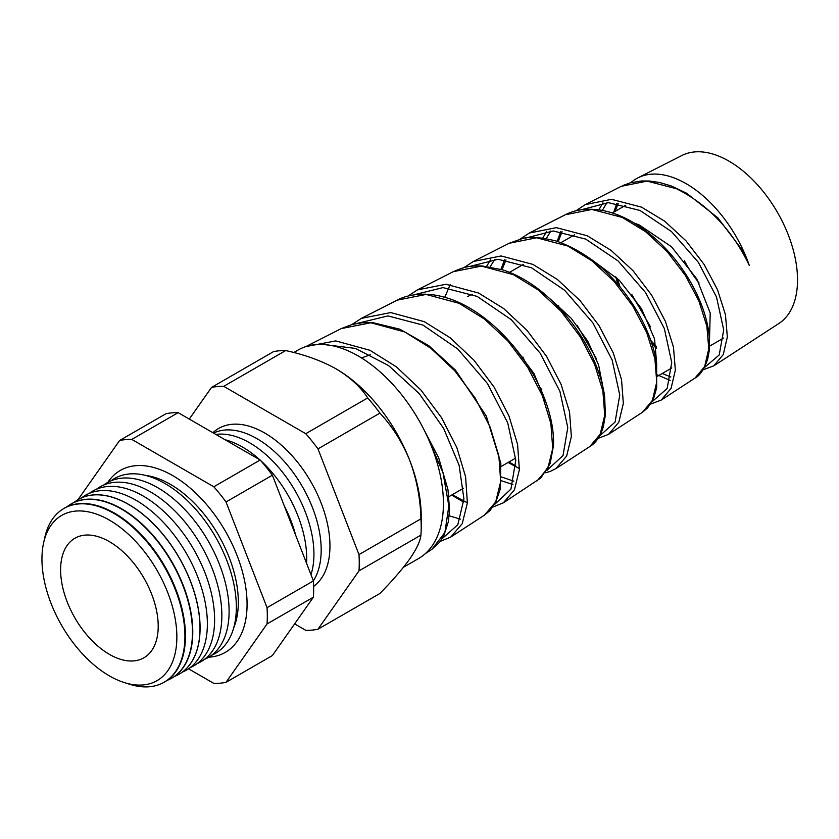 <?xml version="1.0" encoding="UTF-8"?>
<svg xmlns="http://www.w3.org/2000/svg" width="839" height="839" viewBox="0 0 839 839"><rect width="100%" height="100%" fill="white"/><g stroke="black" fill="none" stroke-linecap="round" stroke-linejoin="round"><path stroke-width="1.26" d="M145.661 475.44A96.118 55.489 60 0 1 164.507 481.24A96.118 55.489 60 0 1 170.369 484.334A96.118 55.489 60 0 1 238.077 608.674A96.118 55.489 60 0 1 233.682 627.908M107.812 482.383A105.032 60.639 60 0 1 120.292 470.448A105.032 60.639 60 0 1 172.803 475.65A105.032 60.639 60 0 1 241.422 568.202A105.032 60.639 60 0 1 225.324 652.364A105.032 60.639 60 0 1 208.743 657.199M699.086 283.005A84.613 48.851 60 0 1 684.372 260.74M109.406 520.117A95.394 55.08 60 0 1 176.861 636.958A95.394 55.08 60 0 1 109.406 675.898A95.394 55.08 60 0 1 41.95 559.068A95.394 55.08 60 0 1 109.406 520.117M127.056 683.376A100.292 57.901 -120 0 0 163.217 682.736A100.292 57.901 -120 0 0 179.777 602.685A100.292 57.901 -120 0 0 114.01 513.468A100.292 57.901 -120 0 0 62.935 509.053A100.292 57.901 -120 0 0 44.299 540.043M63.198 508.895A100.313 57.912 60 0 1 63.449 508.738A100.313 57.912 60 0 1 114.524 513.153A100.313 57.912 60 0 1 180.301 602.392A100.313 57.912 60 0 1 163.741 682.453A100.313 57.912 60 0 1 163.479 682.589M167.108 680.387A100.565 58.059 -120 0 0 170.695 678.73A100.565 58.059 -120 0 0 187.307 598.469A100.565 58.059 -120 0 0 121.351 509A100.565 58.059 -120 0 0 70.151 504.575A100.565 58.059 -120 0 0 66.921 506.85M70.298 504.48A100.575 58.069 60 0 1 70.445 504.386A100.575 58.069 60 0 1 121.655 508.822A100.575 58.069 60 0 1 187.611 598.291A100.575 58.069 60 0 1 170.999 678.562A100.575 58.069 60 0 1 170.852 678.646M174.47 676.423A100.837 58.216 -120 0 0 178.183 674.724A100.837 58.216 -120 0 0 194.826 594.243A100.837 58.216 -120 0 0 128.703 504.533A100.837 58.216 -120 0 0 77.366 500.096A100.837 58.216 -120 0 0 74.031 502.456M77.408 500.065A100.837 58.216 60 0 1 77.44 500.044A100.837 58.216 60 0 1 128.787 504.48A100.837 58.216 60 0 1 194.91 594.201A100.837 58.216 60 0 1 178.267 674.671A100.837 58.216 60 0 1 178.225 674.692M81.729 497.789A100.942 58.279 60 0 1 135.991 500.243A100.942 58.279 60 0 1 202.954 592.785A100.942 58.279 60 0 1 182.357 672.091M89.28 493.384A100.942 58.279 60 0 1 143.238 496.059A100.942 58.279 60 0 1 210.117 588.307A100.942 58.279 60 0 1 189.95 667.76M96.516 489.2A100.942 58.279 60 0 1 150.485 491.885A100.942 58.279 60 0 1 217.364 584.122A100.942 58.279 60 0 1 197.196 663.576M103.763 485.015A100.942 58.279 60 0 1 157.732 487.7A100.942 58.279 60 0 1 224.611 579.938A100.942 58.279 60 0 1 204.443 659.391M111.01 480.831A100.942 58.279 60 0 1 164.968 483.516A100.942 58.279 60 0 1 231.858 575.753A100.942 58.279 60 0 1 211.69 655.207M284.264 505.812A90.853 52.448 60 0 1 295.653 535.167M225.083 439.751A90.853 52.448 60 0 1 242.45 447.019A90.853 52.448 60 0 1 259.817 459.803M260.719 460.621A90.853 52.448 60 0 1 306.539 563.231M215.854 434.424A90.853 52.448 60 0 1 249.697 442.835A90.853 52.448 60 0 1 310.975 574.663M213.536 433.081A90.853 52.448 60 0 1 256.944 438.65A90.853 52.448 60 0 1 313.377 580.85M313.629 586.388A92.227 53.245 -120 0 0 324.19 511.685A92.227 53.245 -120 0 0 264.746 433.029A92.227 53.245 -120 0 0 212.896 432.714M109.406 541.658A69.008 39.842 -120 0 0 78.027 536.74A69.008 39.842 -120 0 0 63.554 590.813A69.008 39.842 -120 0 0 109.406 654.357A69.008 39.842 -120 0 0 146.783 655.825A69.008 39.842 -120 0 0 153.642 599.738A69.008 39.842 -120 0 0 109.406 541.658M630.823 182.671A99.663 57.545 60 0 1 637.85 177.878L681.929 155.488A97.03 56.014 60 0 1 728.913 161.119A97.03 56.014 60 0 1 791.89 245.25A97.03 56.014 60 0 1 778.907 323.466L713.853 365.804M637.85 177.878A99.663 57.545 60 0 1 686.124 183.668A99.663 57.545 60 0 1 749.3 265.46C732.489 230.337 708.221 204.758 676.507 188.733L647.047 181.109L621.206 186.342M621.227 186.331L585.234 204.622L611.537 199.325L641.562 207.149L664.656 221.181L686.019 240.845L704.089 264.411L717.544 289.791L725.452 314.73L727.34 336.984L723.27 354.551L713.79 365.846M656.203 346.35L650.812 340.508M620.031 286.823L617.263 278.275M657.556 374.928L670.13 380.403M565.245 214.774C570.09 212.435 581.175 206.908 602.014 210.358C611.589 212.141 621.238 215.738 630.97 221.16C655.186 235.245 675.007 255.444 690.413 281.757C701.498 301.253 707.791 319.711 709.291 337.142L709.207 350.87L707.644 359.323C704.099 369.391 699.883 375.641 695.007 378.074L704.634 366.622L708.777 348.804L706.878 326.287L698.929 301.096L685.379 275.433L667.141 251.574L645.527 231.616L622.15 217.374L591.82 209.446L565.245 214.774L529.482 232.959M519.907 239.241L529.294 233.043L556.341 227.642L587.237 235.769L611.044 250.347L633.057 270.745L651.63 295.139L665.411 321.379L673.476 347.126L675.353 370.135L671.074 388.363L661.195 400.088L695.007 378.074M642.38 412.327L652.385 400.476L656.748 382.039L654.881 358.714L646.733 332.601L632.784 306.025L614.022 281.348L591.82 260.751L567.793 246.016L536.593 237.773L509.263 243.226L473.332 261.485L501.145 255.958L532.901 264.4L557.369 279.46L579.969 300.498L599.067 325.71L613.236 352.852L621.51 379.522L623.356 403.36L618.857 422.195L608.579 434.329L642.38 412.327L647.593 407.911L653.707 398.168L656.675 387.712L656.633 363.885C654.273 347.587 648.128 330.639 638.196 313.041C616.969 276.996 589.786 253.032 556.666 241.139C540.264 237.08 528.549 236.325 521.522 238.863L509.263 243.226M589.754 446.589L600.158 434.298L604.73 415.242L602.895 391.184L594.599 364.262L580.326 336.827L561.06 311.3L538.187 289.937L513.437 274.668L481.355 266.11L453.27 271.679L417.382 289.916L445.939 284.274L478.576 293.031L503.736 308.605L526.997 330.377L546.609 356.439L561.123 384.472L569.545 411.991L571.369 436.553L566.661 455.997L555.995 468.561L589.754 446.589C595.784 443.055 600.325 436.374 603.388 426.558L605.359 415.022L604.667 396.7C602.811 383.287 598.375 369.244 591.348 354.582C579.267 329.779 562.57 308.689 541.26 291.301C528.727 281.338 515.912 274.196 502.802 269.885L482.006 265.921C472.336 266.005 467.921 265.302 453.27 271.679M515.88 466.075L509.388 462.184M501.365 480.747L512.839 484.512M537.117 480.852L547.919 468.141L552.712 448.466L550.887 423.59L542.382 395.735L527.721 367.388L507.92 341.043L484.449 319.04L459.069 303.309L426.107 294.437L397.277 300.131C404.555 295.936 422.027 291.07 442.95 296.838C483.526 306.78 526.923 352.034 544.102 397.382C550.94 414.99 554.065 431.057 553.499 445.551L550.122 463.663L540.84 477.968L503.4 502.802L514.454 489.808L519.383 469.693L517.558 444.303L508.937 415.903L494.045 387.02L473.962 360.204L450.103 337.739L424.251 321.652L390.743 312.58L361.431 318.348L351.961 324.504M462.719 500.778L453.48 495.22M449.18 515.807L460.359 519.131M484.491 515.104L495.692 501.953L500.694 481.617L498.869 455.955L490.207 427.282L475.21 398.106L454.916 370.953L430.816 348.227L404.713 331.95L370.89 322.763L341.305 328.573L305.816 346.612L335.736 340.907L369.926 350.283L396.438 366.863L420.937 390.03L441.587 417.738L456.825 447.544L465.603 476.804L467.386 502.939L462.247 523.63L450.795 537.044L484.491 515.104L490.018 510.49L495.671 502.488L500.254 489.147L500.852 463.254L486.274 416.018L455.535 370.209L428.834 345.71L399.92 329.224L372.778 322.648L362.773 322.679L352.37 324.399L341.305 328.573M602.895 202.839L598.868 209.844M546.808 231.197L542.739 238.066M490.721 259.566L486.63 266.299M407.943 296.083L417.382 289.916M293.786 352.537L298.086 350.052A120.407 69.511 60 0 1 358.284 356.009A120.407 69.511 60 0 1 436.941 462.111A120.407 69.511 60 0 1 418.483 558.596L403.454 567.269M294.636 623.891L305.763 630.309A133.642 77.157 -120 0 0 317.971 629.219L358.987 570.866L420.937 535.104A133.642 77.157 -120 0 0 421.199 527.123L421.199 516.3A120.407 69.511 -120 0 0 409.799 460.569A120.407 69.511 -120 0 0 336.061 368.845L336.061 368.845C321.515 360.76 304.725 354.666 285.68 350.566A133.642 77.157 -120 0 0 273.472 351.656L211.522 387.429L189.278 419.081M709.49 340.183L710.214 313.031L696.81 278.915L671.504 246.76L639.433 225.072L634.274 223.059M577.316 325.658L596.204 358.368M522.949 357.057L524.448 360.56M539.446 386.622L541.837 389.757M509.535 272.339L523.389 264.379M467.722 296.482L472.263 294.227M361.483 357.928L370.649 354.708M656.769 364.923L654.556 338.925L641.499 308.689L619.371 280.31L591.579 259.566M602.853 386.769L598.585 364.923L587.751 341.127L571.254 318.338L550.699 299.418M546.063 402.626L533.961 373.523L513.29 345.794M188.523 668.788L213.819 683.397A133.642 77.157 -120 0 0 226.027 682.306L267.043 623.954A133.642 77.157 -120 0 0 267.043 607.677L226.027 501.963A133.642 77.157 -120 0 0 213.819 486.777L131.796 439.416A133.642 77.157 -120 0 0 119.589 440.506L78.572 498.859A133.642 77.157 -120 0 0 78.53 499.394M421.199 527.123A133.642 77.157 -120 0 0 420.937 518.827C420.402 498.649 416.679 479.226 409.799 460.569C402.447 442.426 392.484 426.6 379.92 413.113A133.642 77.157 -120 0 0 367.713 397.927C360.634 386.957 350.083 377.256 336.061 368.845A120.407 69.511 -120 0 0 335.348 368.436M358.987 570.866A133.642 77.157 -120 0 0 358.987 554.6L420.937 518.827M358.987 554.6L317.971 448.886L379.92 413.113M317.971 448.886A133.642 77.157 -120 0 0 305.763 433.7L367.713 397.927M305.763 433.7L223.73 386.339L285.68 350.566M223.73 386.339A133.642 77.157 -120 0 0 211.522 387.429M317.971 629.219L379.92 593.456C392.379 580.777 402.332 569.251 409.799 558.868C416.637 548.926 420.349 540.998 420.937 535.104M631.683 294.269L650.571 326.99M425.331 553.625L431.875 549.356L444.88 532.555L448.855 505.938L443.002 472.818L427.68 437.287M267.043 623.954L313.398 597.19L272.381 655.542L226.027 682.306M119.589 440.506L165.944 413.742A133.642 77.157 60 0 1 178.151 412.652L260.174 460.013A133.642 77.157 60 0 1 272.381 475.199L313.398 580.913A133.642 77.157 60 0 1 313.398 597.19M131.796 439.416L178.151 412.652M213.819 486.777L260.174 460.013M226.027 501.963L272.381 475.199M267.043 607.677L313.398 580.913M513.846 481.198L501.544 476.972M490.144 266.781L494.853 259.293M546.231 238.591L550.887 230.966M670.875 376.994L662.265 373.481M602.329 210.411L606.933 202.65M618.175 203.552L615.102 211.386M616.371 277.436L618.815 285.375M651.368 342.144L656.381 347.367M704.393 367.597L719.212 354.96L723.711 329.905L716.516 297.058L698.31 262.261L671.536 231.606L640.01 210.463L608.359 202.65L581.217 209.781M562.078 231.721L558.208 241.632M651.934 401.85L667.162 388.478L671.735 362.49L664.331 328.542L645.6 292.591L618.049 260.908L585.685 239.084L553.226 230.966L525.371 238.15M505.99 259.912L502.026 269.634M599.466 436.091L615.092 422.027L619.759 395.033L612.113 359.931L592.879 322.9L564.668 290.315L531.486 267.777L498.146 259.272L469.515 266.519M508.791 462.09L515.88 466.117M546.986 470.322L563.032 455.535L567.783 427.575L559.928 391.404L540.201 353.261L511.234 319.659L477.16 296.408L442.992 287.588L413.658 294.898M452.252 494.727L467.396 502.813M494.507 504.564L510.941 489.106L515.807 460.202L507.731 422.866L487.469 383.549L457.79 349.014L422.94 325.081L387.933 315.904L357.802 323.267M442.038 538.785L457.811 524.721L463.915 498.974L459.111 465.288L443.663 428.435L419.206 393.585L388.604 365.594L355.484 348.416L323.823 344.525M740.418 247.641L742.756 250.704L749.3 265.46M163.217 682.736L163.741 682.453M397.287 300.121L361.64 318.243M625.789 205.219L612.355 212.98M574.663 234.742L561.018 242.618M463.527 488.214L448.949 496.636M723.596 338.065L709.532 346.192M671.777 367.985L657.566 376.187M515.691 458.104L501.187 466.474M616.854 203.342L613.729 212.183M615.69 276.797L618.007 284.421M651.735 343.256L656.507 348.206M703.124 369.768L713.811 365.835M585.234 204.622L575.879 210.83M560.725 231.533L557.19 241.307M558.606 305.753L559.173 307.84M601.647 381.902L602.549 382.783M650.571 404.094L661.195 400.088M504.596 259.733L500.967 269.309M597.997 438.43L608.579 434.329M473.332 261.485L463.925 267.662M450.176 284.62L444.775 297.342M508.151 462.457L519.446 468.676M545.423 472.745L550.006 471.518L555.995 468.561M451.644 495.083L463.768 502.162M492.85 507.06L503.4 502.802M440.276 541.375L450.795 537.044M421.797 425.509L438.682 457.832L447.963 489.63L449.547 509.955L448.341 521.743L444.03 535.146L439.646 542.204L431.875 549.356M622.842 185.555L630.257 182.829L641.52 180.972L649.355 181.014L659.506 182.472L671.284 185.964L686.69 193.264L717.817 217.825L742.756 250.714"/></g></svg>

